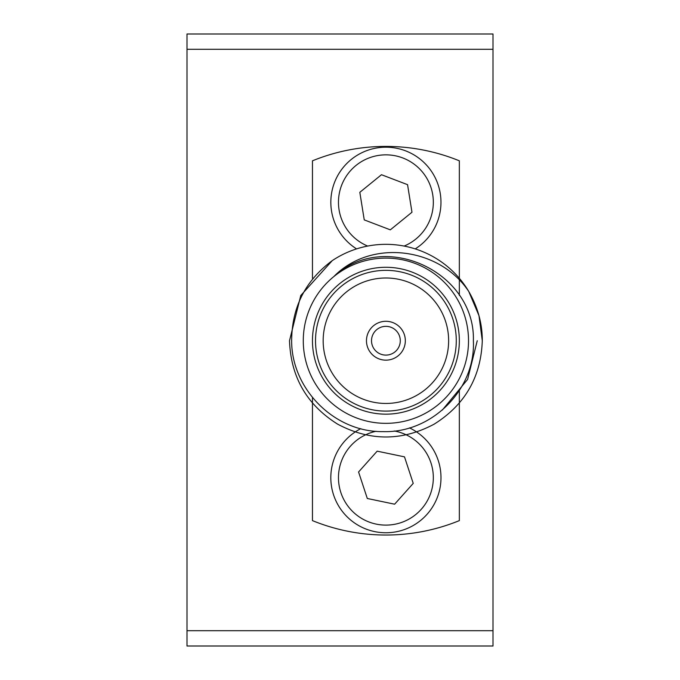 <?xml version="1.0" encoding="UTF-8"?>
<svg xmlns="http://www.w3.org/2000/svg" width="680" height="680" viewBox="0 0 680 680"><rect width="100%" height="100%" fill="white"/><g stroke="black" fill="none" stroke-linecap="round" stroke-linejoin="round"><path stroke-width="1.02" d="M400.282 340.723A14.382 14.382 0 0 0 385.9 326.341A14.382 14.382 0 0 0 371.518 340.723A14.382 14.382 0 0 0 385.9 355.104A14.382 14.382 0 0 0 400.282 340.723M366.469 340.723A19.431 19.431 0 0 0 385.9 360.153A19.431 19.431 0 0 0 405.331 340.723A19.431 19.431 0 0 0 385.9 321.291A19.431 19.431 0 0 0 366.469 340.723M448.63 340.723A62.73 62.73 0 0 0 385.9 277.993A62.73 62.73 0 0 0 323.17 340.723A62.73 62.73 0 0 0 385.9 403.452A62.73 62.73 0 0 0 448.63 340.723M456.28 340.723A70.38 70.38 0 0 0 385.9 270.343A70.38 70.38 0 0 0 315.52 340.723A70.38 70.38 0 0 0 385.9 411.102A70.38 70.38 0 0 0 456.28 340.723M312.46 340.723A73.44 73.44 0 0 1 385.9 267.282A73.44 73.44 0 0 1 459.34 340.723A73.44 73.44 0 0 1 385.9 414.162A73.44 73.44 0 0 1 312.46 340.723M303.28 340.723A82.62 82.62 0 0 0 385.9 423.342A82.62 82.62 0 0 0 468.52 340.723A82.62 82.62 0 0 0 385.9 258.102A82.62 82.62 0 0 0 303.28 340.723M291.644 340.723C291.465 389.13 334.645 432.446 383.171 431.613C431.724 433.202 475.745 389.623 473.373 340.723C475.464 272.28 384.548 229.168 333.82 276.582C371.186 238.331 439.705 247.52 468.758 291.474A96.39 96.39 0 0 0 332.248 260.635L300.773 295.511L289.51 340.723C290.81 377.069 306.875 404.898 337.705 424.192C369.835 441.243 401.965 441.243 434.095 424.192C464.925 404.898 480.989 377.069 482.29 340.723L478.966 315.622L468.758 291.474L478.966 315.622L482.29 340.723L478.966 315.622L468.758 291.474C477.844 307.25 482.35 323.663 482.29 340.723C480.989 377.069 464.925 404.898 434.095 424.192C401.965 441.243 369.835 441.243 337.705 424.192C306.875 404.898 290.81 377.069 289.51 340.723C290.81 377.069 306.875 404.898 337.705 424.192C369.835 441.243 401.965 441.243 434.095 424.192C464.925 404.898 480.989 377.069 482.29 340.723C480.989 377.069 464.925 404.898 434.095 424.192C401.965 441.243 369.835 441.243 337.705 424.192C306.875 404.898 290.81 377.069 289.51 340.723L300.773 295.511L332.248 260.635C305.413 280.551 291.881 307.25 291.644 340.723M404.124 246.066A47.43 47.43 0 0 0 384.132 154.879A47.43 47.43 0 0 0 367.676 246.066M356.575 248.897A55.08 55.08 0 0 1 383.843 147.237A55.08 55.08 0 0 1 415.225 248.897M477.25 340.723L467.602 379.414L442.263 410.125M376.023 431.29A47.43 47.43 0 0 0 339.379 486.94A47.43 47.43 0 0 0 395.165 524.195A47.43 47.43 0 0 0 394.255 430.993M409.428 427.873A55.08 55.08 0 0 1 396.652 531.7A55.08 55.08 0 0 1 360.757 428.672M187 630.7L187 34L493 34L493 646L187 646L187 630.7L493 630.7M459.34 278.29L459.34 160.82A194.31 194.31 0 0 0 312.46 160.82L312.46 278.29M312.46 397.486L312.46 520.616A194.31 194.31 0 0 0 459.34 520.616L459.34 390.583M459.34 295.451L459.34 280.287M377.171 451.163L358.572 471.979L367.302 498.491L394.629 504.194L413.227 483.378L404.498 456.858L377.171 451.163M390.32 229.84L411.978 212.237L407.558 184.671L381.48 174.718L359.822 192.321L364.242 219.886L390.32 229.84M187 49.3L493 49.3"/></g></svg>
